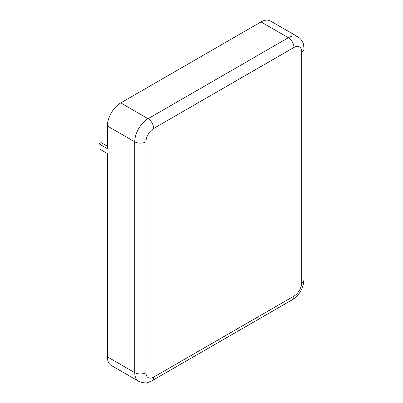 <?xml version="1.0" encoding="UTF-8"?>
<svg xmlns="http://www.w3.org/2000/svg" width="403" height="403" viewBox="0 0 403 403"><rect width="100%" height="100%" fill="white"/><g stroke="black" fill="none" stroke-linecap="round" stroke-linejoin="round"><path stroke-width="0.6" d="M293.983 47.438A7.934 4.584 -120 0 0 288.372 37.716A18.85 10.881 120 0 1 297.797 36.784L270.438 20.991A18.85 10.881 120 0 0 261.013 21.923L120.719 102.921A18.85 10.881 120 0 0 107.394 126.008L107.394 148.687L98.977 143.826L98.977 148.687L107.394 153.543L107.394 356.851A18.85 10.881 120 0 0 111.299 365.481L138.652 381.273C143.06 383.021 146.269 383.374 148.284 382.336L152.047 380.734L292.341 299.736A7.934 4.584 60 0 0 293.983 296.104A10.911 6.302 120 0 0 301.701 282.74L301.701 51.891A10.911 6.302 120 0 0 293.983 47.438L153.689 128.436A10.911 6.302 120 0 0 145.972 141.801L145.972 372.649A10.911 6.302 120 0 0 153.689 377.102L293.983 296.104M98.977 143.826L101.082 142.612L107.394 146.254M153.689 128.436A7.934 4.584 -120 0 0 148.077 118.714A18.85 10.881 120 0 0 134.748 141.801L107.394 126.008M261.013 21.923L288.372 37.716L148.077 118.714L120.719 102.921M145.972 141.801A7.934 4.584 180 0 1 134.748 141.801L134.748 372.649A18.85 10.881 120 0 0 138.652 381.273M301.701 51.891A7.934 4.584 0 0 0 304.023 48.652L303.53 44.592C303.116 42.763 301.817 39.298 297.797 36.784M301.701 282.74A7.934 4.584 0 0 0 304.023 279.501L304.023 48.652M153.689 377.102A7.934 4.584 60 0 1 152.047 380.734M145.972 372.649A7.934 4.584 180 0 1 134.748 372.649L107.394 356.851M304.023 279.501C303.484 288.185 299.59 294.931 292.341 299.736"/></g></svg>
